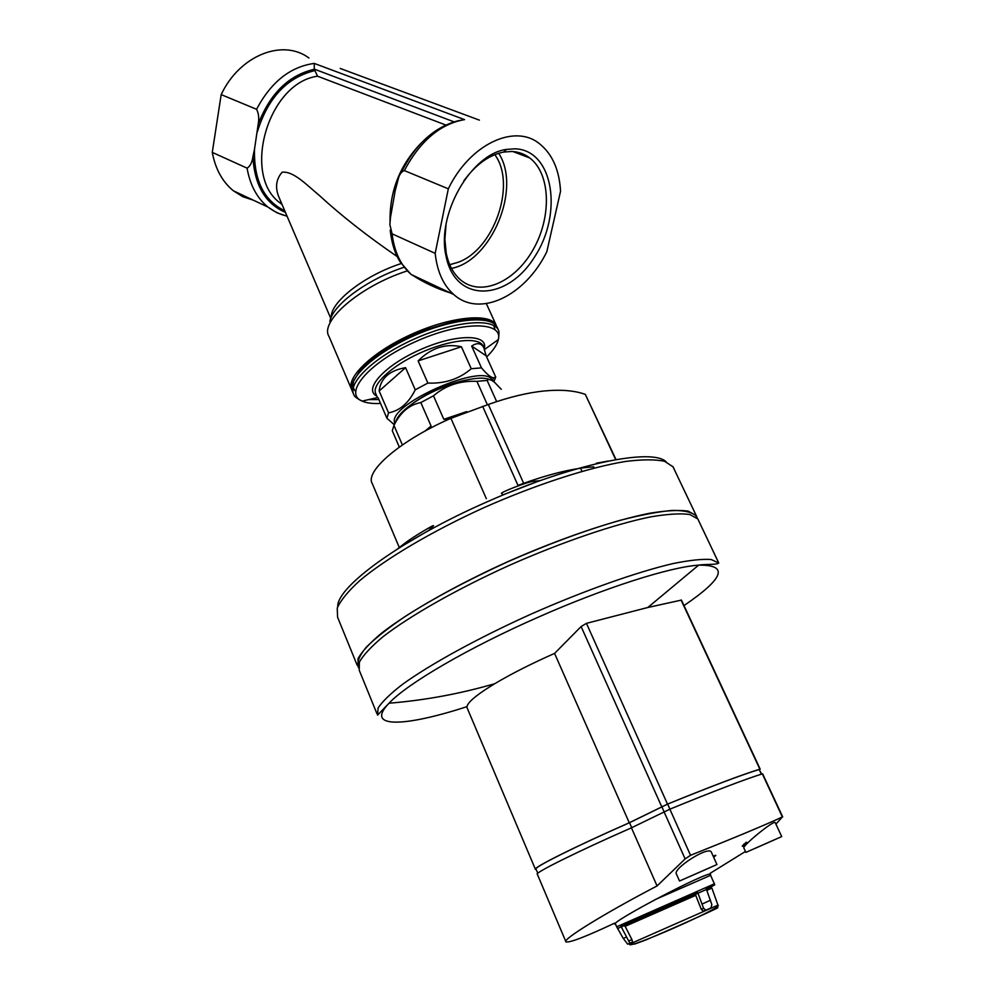 <?xml version="1.0" encoding="UTF-8"?>
<svg xmlns="http://www.w3.org/2000/svg" width="995" height="995" viewBox="0 0 995 995"><rect width="100%" height="100%" fill="white"/><g stroke="black" fill="none" stroke-linecap="round" stroke-linejoin="round"><path stroke-width="1.49" d="M449.728 264.707L457.998 262.332C493.955 249.72 516.84 184.224 494.801 154.648M486.368 303.649L496.082 324.967C489.876 312.716 450.548 316.522 411.333 334.37C372.03 352.068 345.041 378.224 351.894 390.139L352.106 390.513M401.246 172.458C415.412 144.287 434.305 127.074 457.949 120.805L464.541 119.624C440.275 123.927 420.201 140.904 404.343 170.58C401.221 171.725 399.132 174.809 398.062 179.821L395.127 191.052L390.438 217.694L389.878 224.634L392.08 233.825C394.281 251.611 400.587 265.093 410.985 274.284L411.743 274.757C424.181 282.742 437.041 288.799 450.325 292.916M410.985 274.284L408.137 271.598M493.856 381.794L495.734 377.068L486.107 355.762L483.893 347.864C481.281 343.001 477.202 342.392 471.667 346.061L481.493 367.876L471.244 368.722L461.406 346.77C445.536 343.238 431.109 347.951 418.124 360.899L427.875 383.063L415.251 389.816L405.574 367.665C389.493 370.438 380.687 378.212 379.145 390.985L388.56 412.838L386.918 418.261L378.05 397.652M492.264 380.687C486.48 360.663 384.679 405.4 394.99 423.422M481.493 367.876C486.829 374.182 490.846 377.503 493.545 377.851L495.734 377.068M427.875 383.063C444.765 383.821 459.217 379.045 471.244 368.722M388.56 412.838C399.679 410.811 408.584 403.149 415.251 389.816M394.306 424.728L386.918 418.261M445.772 125.009L317.567 76.205L314.271 69.289C288.724 75.172 270.031 93.518 258.165 124.338L254.496 149.3C253.737 180.033 263.824 200.542 284.769 210.828M464.541 119.624L314.246 63.419L314.271 69.289M253.203 200.132L242.817 196.699L233.402 190.804C222.445 181.849 215.405 169.05 212.283 152.384L221.176 94.612L256.573 109.288C258.737 113.43 259.26 118.442 258.165 124.338M397.179 256.548C367.503 236.238 341.559 215.865 319.333 195.443C306.647 184.983 293.687 171.003 282.145 172.21C276.013 179.287 274.943 187.632 278.961 197.246L330.775 318.388M435.176 253.352C437.166 271.598 443.36 285.329 453.77 294.532C479.851 318.176 525.547 295.602 546.84 251.648L560.546 191.239C559.352 169.921 552.349 154.088 539.526 143.765C514.776 123.281 469.827 144.151 448.322 188.814L435.176 253.352L392.08 233.825M212.283 152.384L247.071 168.143C250.155 166.352 252.108 162.508 252.929 156.601L254.496 149.3M515.199 148.802C553.705 150.257 563.133 214.012 534.439 257.158C506.965 301.597 454.989 303.425 445.996 255.889C436.332 214.646 470.871 153.914 506.567 149.399L515.199 148.802M308.935 57.996C282.767 38.37 239.571 55.297 221.176 94.612M404.343 170.58L448.322 188.814M495.075 329.718L493.669 325.489M354.282 379.394C352.342 384.344 352.752 388.299 355.538 391.284M464.901 380.301C446.133 384.418 428.895 392.018 413.199 403.099M461.406 346.77L418.124 360.899M405.574 367.665L379.145 390.985M486.107 355.762L471.667 346.061M463.794 180.916C475.66 164.66 488.943 155.033 503.632 152.061L511.84 151.476C518.569 151.825 524.539 153.989 529.775 157.969C550.844 174.001 551.765 217.32 533.133 249.645C514.838 282.244 480.747 297.244 460.474 279.819C453.334 273.637 448.583 264.707 446.208 253.028L444.889 239.223L446.058 224.397M498.669 153.267C521.778 188.192 491.53 260.926 451.494 268.389M761.672 774.085L759.185 769.496C741.673 774.831 711.164 786.373 667.645 804.084L629.524 822.703C576.055 846.16 532.201 868.137 536.019 869.145L537.785 873.311M631.726 827.678L629.524 822.703M496.667 401.619L487.127 380.413C488.607 378.759 491.219 379.53 494.963 382.727L501.269 389.306M487.326 404.617L476.903 381.346L487.127 380.413M466.717 411.582L443.82 419.33L450.362 418.584M443.82 419.33L433.484 395.811C445.573 385.413 460.051 380.587 476.903 381.346M428.422 429.243L431.084 426.047L420.823 402.552L433.484 395.811M402.378 444.939L393.958 425.387C400.363 412.378 409.306 404.766 420.823 402.552M399.318 447.091L392.279 430.735L393.958 425.387M395.687 422.166C397.465 415.263 405.972 407.216 421.208 398.012C445.536 383.423 479.515 374.468 489.652 379.63M581.976 471.307L580.558 468.235M486.344 498.669L450.922 418.335C401.01 440.001 364.568 471.307 372.242 483.558M450.922 418.335L488.321 404.492C508.98 397.129 527.636 392.627 544.277 390.973C560.844 389.393 574.525 390.525 585.321 394.381L616.017 459.603M482.625 406.333L517.972 485.373L523.681 483.334C551.006 473.545 574.376 468.036 593.791 466.842M431.084 426.047L425.002 431.096M428.36 530.633L397.9 548.568L406.42 542.039C413.796 536.566 435.424 523.594 433.434 525.845L428.36 530.633M539.763 480.672L503.147 494.813L501.592 493.532C498.992 492.836 527.512 481.841 533.221 481.319L539.763 480.672M596.366 463.222L608.132 461.058M376.993 713.801L359.232 670.244L359.369 662.197C363.187 655.195 371.098 646.675 383.1 636.651C410.338 615.582 457.028 589.028 509.515 565.272C562.262 541.927 614.835 524.079 651.091 516.791C667.807 513.992 680.717 513.233 689.809 514.502L697.831 518.955L698.726 520.833M358.362 667.135L358.2 666.75C356.832 661.949 359.493 655.456 366.197 647.272C375.289 638.205 388.261 627.932 405.139 616.465C433.733 598.219 467.998 579.961 507.947 561.69C548.307 544.016 585.57 530.26 619.736 520.435C640.606 515.037 658.093 511.704 672.21 510.423C684.087 510.335 691.998 512.126 695.94 515.82L696.836 517.711M358.399 667.707L357.976 658.765C361.757 651.713 369.642 643.156 381.62 633.094C408.808 611.95 455.461 585.358 507.91 561.615C560.62 538.283 613.181 520.485 649.461 513.283C666.19 510.534 679.1 509.813 688.204 511.131L696.264 515.646L697.346 518.32M759.558 769.558L759.869 769.197C742.332 774.533 711.549 786.162 667.508 804.109L629.263 822.778C575.558 846.359 531.604 868.386 535.434 869.394L536.181 869.53M760.18 769.147L681.438 600.084L647.832 607.485L586.453 623.343L581.117 626.551L554.576 653.404L629.263 822.778M535.347 869.17L467.289 708.266C465.212 704.311 474.341 696.139 494.677 683.739C511.281 673.851 531.243 663.74 554.576 653.404M614.611 923.149C585.558 936.793 569.327 943.024 565.931 941.83C561.765 939.852 604.164 913.547 657.061 885.948L685.132 858.921L690.542 855.302C735.218 837.479 765.827 824.693 782.381 816.945L775.926 824.134M745.442 851.471L710.144 873.324M615.656 924.454L615.121 924.343C608.791 922.8 709.92 869.767 710.604 874.344L710.467 874.991M743.452 844.892L742.27 846.024L742.954 846.086L746.15 842.976M746.275 843.262L745.404 843.71L746.785 842.355L746.113 842.292L742.419 846.347M713.676 857.28L715.654 855.302L713.166 856.173M679.523 881.01L676.5 874.182C671.762 869.232 708.465 845.539 711.313 852.043L716.947 864.531L679.535 881.01L716.947 864.531M745.864 852.379L743.899 848.088C741.399 846.521 773.724 820.017 775.192 822.554L781.709 836.584L745.864 852.392L781.709 836.584M746.785 842.355L746.113 842.292M746.262 842.628L744.733 843.648M744.882 843.971L743.862 844.096M715.803 855.638L713.315 856.496M713.452 856.807L714.646 856.396L713.577 857.081M657.061 885.948L631.439 827.828L669.859 809.184C714.012 791.1 744.832 779.334 762.319 773.874L762.643 773.824M565.794 941.494L537.337 874.232C533.569 873.361 577.635 851.446 631.439 827.828M744.869 844.233L744.123 844.954L744.869 844.233M689.261 876.782L709.895 867.665L689.261 876.782M754.869 848.474L774.993 839.569L754.869 848.474M615.308 923.658L616.689 926.805L714.36 883.834L710.617 875.326M616.689 926.818L623.243 938.385L627.708 944.205L629.872 943.235L620.917 926.245L697.706 892.527L703.602 908.336L706.015 910.176L711.052 907.863L711.835 904.567L706.239 888.734L714.746 884.891L714.335 883.846M628.927 940.922L631.924 939.591L625.134 926.333L623.803 925.785M696.002 894.095L695.729 895.351L701.264 909.33L703.204 911.159L705.952 910.201M631.924 939.591L632.534 942.054L629.959 943.932L717.955 905.151M620.917 926.245L622.086 926.544L697.346 893.51L697.706 892.527M407.229 270.914C360.153 285.951 319.096 321.547 329.059 336.559L351.359 388.883M483.321 346.596L482.873 345.613C478.309 336.658 449.143 339.768 420.176 352.951C391.135 365.998 370.861 385.239 375.899 393.945L377.105 396.769M421.519 142.72C400.077 164.635 389.58 190.866 390.052 221.437M314.408 70.707C286.834 77.573 267.804 98.007 257.295 132.012M314.246 63.419C290.266 66.74 271.05 82.025 256.573 109.288M401.209 263.551C364.556 275.354 330.415 302.057 331.273 317.181M403.97 267.294C367.192 279.234 332.156 305.341 329.855 321.547M317.567 76.205C267.543 82.883 241.387 176.488 280.69 203.353L282.008 204.373M252.929 156.601C254.434 185.058 265.267 203.652 285.428 212.383M340.203 68.456L479.379 120.134M247.071 168.143C250.043 185.058 256.971 198.03 267.879 207.035L277.008 212.818L287.07 216.226M486.63 356.906C493.234 350.501 497.139 344.73 498.333 339.581C503.383 320.85 460.673 321.049 414.753 342.006C368.697 362.678 342.84 393.423 362.13 401.109C356.894 398.423 354.17 396.371 353.946 394.953C347.131 383.137 374.182 357.056 413.522 339.357C452.787 321.497 492.09 317.579 498.259 329.731L497.002 326.982C490.809 314.781 451.494 318.624 412.266 336.484C372.938 354.183 345.924 380.314 352.765 392.179L353.424 393.709M369.133 399.604L378.871 399.567M377.826 397.502L362.13 401.109C366.583 403.062 372.715 403.833 380.538 403.423M484.254 348.623C488.669 333.86 456.12 333.711 420.437 349.606C384.667 365.252 362.889 389.381 376.806 396.06M454.043 121.85L314.246 69.103M761.362 774.185L759.185 769.496M669.921 809.159L667.645 804.084M664.088 811.758L661.824 806.696M615.706 459.653L585.321 394.381M523.681 483.334L488.321 404.492M337.74 606.639C336.559 586.826 402.415 538.78 487.737 501.555C572.635 463.782 652.347 447.638 666.177 461.842M357.205 665.307L337.566 617.149L337.243 608.007C340.7 600.296 348.238 591.142 359.854 580.52C386.309 558.344 432.191 531.193 484.13 507.574C536.367 484.428 588.766 467.501 625.258 461.493C642.123 459.367 655.245 459.304 664.598 461.307L673.093 466.842L674.137 469.031M466.966 706.649C404.107 727.121 364.431 728.601 389.033 703.216L377.54 715.144L378.1 708.03C382.204 701.624 390.426 693.664 402.764 684.15C430.686 664.038 478.073 638.006 531.019 614.139C584.202 590.62 636.899 571.988 672.956 563.593C689.547 560.222 702.271 558.854 711.126 559.501L718.763 563.021L697.831 518.955M494.677 683.739C460.013 693.801 424.79 700.293 389.033 703.216C407.142 683.714 468.608 647.695 538.643 616.999C604.873 587.697 669.933 567.05 698.639 565.148C728.999 564.762 724.111 578.244 684 605.582M759.869 769.197L681.077 600.01M667.508 804.109L586.453 623.343M661.7 806.709L581.117 626.551M690.542 855.302L669.859 809.184M782.381 816.945L762.319 773.874M685.132 858.921L664.051 811.783M655.12 899.604L710.617 875.314L710.131 874.232M702.221 903.995L710.529 900.226M698.005 893.224L706.512 889.43M623.243 938.385L626.514 937.091M617.945 928.31L621.241 926.917M634.437 944.131L645.469 940.101C675.779 927.365 732.034 901.893 714.696 908.796M625.134 926.333L695.729 895.351M706.885 890.363L711.898 888.062L706.574 889.58M703.602 908.336L701.264 909.33M484.217 348.536L483.993 345.427L482.873 345.613L483.893 347.864M492.376 380.749L493.545 377.851M394.605 424.156L392.54 423.41M282.045 204.472L280.69 203.353L281.784 203.863M410.885 274.222L400.201 262.008C394.965 253.737 391.632 243.116 390.202 230.143M411.743 274.757L453.77 294.532M233.402 190.804L267.879 207.035C274.371 211.786 280.752 214.771 286.995 216.027M491.032 322.057C488.57 320.626 484.465 319.569 478.719 318.873C475.759 318.437 468.297 318.985 456.357 320.552L419.604 331.683C393.423 342.989 373.871 355.451 360.936 369.058L352.939 382.217M498.259 329.731C499.167 330.85 499.191 334.133 498.333 339.581L484.59 349.419M375.899 393.945L375.351 394.505L376.707 395.848M446.208 253.028L445.996 255.889M503.632 152.061L506.567 149.399M529.775 157.969L512.922 151.551M399.281 547.461L372.379 483.831M696.264 515.646L672.831 466.456M696.898 517.848L695.94 515.82M647.832 607.485L698.639 565.148C705.654 563.954 716.574 565.036 718.763 563.021M782.692 816.895L762.63 773.811M629.959 943.932C623.43 951.369 725.057 906.719 717.98 905.239L711.898 888.062M624.437 925.736L695.766 894.281M705.293 910.276L703.204 911.159M697.582 893.311L621.452 926.594M629.872 943.235L632.534 942.054M714.41 885.053L706.462 889.294"/></g></svg>
